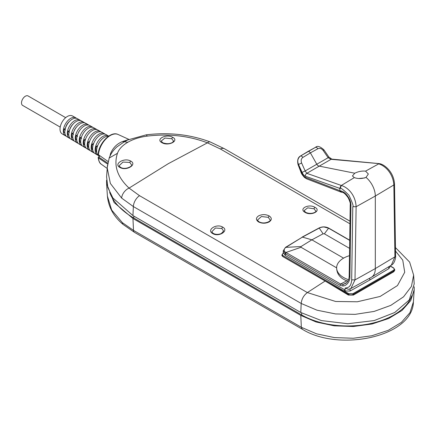 <?xml version="1.0" encoding="UTF-8"?>
<svg xmlns="http://www.w3.org/2000/svg" width="436" height="436" viewBox="0 0 436 436"><rect width="100%" height="100%" fill="white"/><g stroke="black" fill="none" stroke-linecap="round" stroke-linejoin="round"><path stroke-width="0.65" d="M315.451 147.363A2.376 1.341 61.2 0 1 315.462 147.357L300.431 156.034A2.376 1.401 -121.3 0 1 300.469 156.012L300.513 155.99C297.766 158.192 297.101 161.009 298.513 164.448L298.333 164.541C297.09 160.851 297.799 158.012 300.469 156.012L308.023 151.445L300.513 155.99L301.663 156.126L302.884 157.412L310.399 152.867L316.792 164.247A2.85 1.646 -120 0 0 318.874 166.045L354.768 173.217C358.25 171.501 361.853 170.808 365.559 171.13L368.355 174.013L366.017 177.398C361.924 178.847 358.027 178.924 354.326 177.615L341.312 185.464L306.808 173.321A2.376 1.913 109.5 0 0 305.434 176.248L339.764 188.374L341.034 185.409M354.768 173.217L352.435 175.959L354.326 177.615M349.481 255.665A23.735 13.701 0 0 0 343.59 258.145A23.735 13.701 0 0 0 336.636 267.835A23.735 13.701 0 0 0 343.59 277.525A23.735 13.701 0 0 0 348.528 279.71M317.904 148.747L316.705 147.444L315.528 147.319C317.294 145.542 320.1 146.387 323.943 149.864L328.853 157.009L328.134 157.696L331.071 159.314L306.808 173.321L305.167 170.956L328.134 157.696L323.223 150.545C321.621 148.507 319.844 147.908 317.904 148.747L310.399 152.867L309.189 151.575L308.023 151.445L315.56 147.308M119.224 165.658L122.974 162.072L129.786 162.421L131.601 164.933C132.855 165.942 125.481 170.214 120.739 167.451L120.745 167.451C119.388 166.356 118.881 165.756 119.224 165.664M161.167 141.068L164.922 138.043L171.73 138.708L173.55 141.051L172.629 142.343C169.871 143.989 166.557 144.12 162.688 142.73L161.167 141.068M259.207 221.908C257.916 220.894 257.393 220.24 257.632 219.946L261.409 216.534L268.276 217.324L270.097 219.94C271.71 220.425 265.202 224.927 259.207 221.908L258.608 221.973C255.725 219.94 255.73 217.907 258.613 215.869C262.118 214.218 265.622 214.229 269.126 215.896C272.004 217.913 271.999 219.924 269.116 221.929C265.611 223.614 262.107 223.624 258.608 221.973M213.395 233.489C212.174 232.475 211.683 231.843 211.934 231.592L215.46 228.001L221.891 228.502L223.592 231.075L221.303 233.549C218.392 234.666 215.755 234.644 213.395 233.483A1.188 0.687 120 0 0 213.395 233.483A1.188 0.687 120 0 0 212.741 233.582C206.032 230.05 216.578 223.183 222.687 227.112C229.396 230.584 218.845 237.446 212.741 233.582M305.598 212.332L304.137 210.621L307.674 207.836L314.089 208.806L315.8 211.133C317.337 211.095 312.127 215.297 305.598 212.332L305.598 212.332A1.188 0.687 120 0 0 305.047 212.365C298.338 208.784 308.89 203.47 314.994 207.351C321.703 210.866 311.151 216.185 305.047 212.365M349.95 223.799L220.376 148.987L207.443 142.839C188.886 135.798 168.819 133.552 147.248 136.108C139.722 137.089 133.252 139.133 127.846 142.25L124.315 141.771L116.946 146.861M111.12 153.886L110.504 153.674C112.935 147.831 116.935 143.787 122.5 141.547L128.903 139.433M302.355 329.273L302.322 329.256C339.094 352.228 412.843 336.788 413.415 301.875L409.982 312.65L401.354 322.406L388.263 330.33L371.788 335.764L353.313 338.254L334.374 337.589L316.558 333.823L301.341 327.283L133.503 230.382L122.38 222.66L111.687 210.087L107.414 196.124C108.488 207.247 113.769 216.725 123.263 224.567A4.747 3.27 130.1 0 0 123.268 224.567L134.484 232.355A4.747 2.741 -60 0 1 133.503 230.382L132.953 218.496L114.052 202.489L106.597 183.605L106.569 180.215M411.753 295.766A65.275 37.687 180 0 1 393.942 314.912A65.275 37.687 180 0 1 301.63 314.912L133.792 218.011A89.009 51.388 180 0 1 109.681 192.401M60.217 127.105L22.639 105.414A5.461 3.15 -60 0 1 21.8 101.038A5.461 3.15 -60 0 1 25.364 96.225A5.461 3.15 -60 0 1 28.095 95.958L65.672 117.649M99.337 156.153L98.841 155.859A11.042 6.377 -60 0 1 97.217 146.992A11.042 6.377 -60 0 1 104.417 137.307A11.042 6.377 -60 0 1 108.499 136.283M97.348 154.96L94.857 153.467A10.965 6.333 -60 0 1 93.239 144.659A10.965 6.333 -60 0 1 100.389 135.046A10.965 6.333 -60 0 1 105.817 134.473L108.362 135.885A11.014 6.36 120 0 0 102.907 136.457A11.014 6.36 120 0 0 95.729 146.115A11.014 6.36 120 0 0 97.348 154.96A11.014 6.36 120 0 0 98.149 155.32M93.359 152.567L90.868 151.074A10.889 6.284 -60 0 1 89.266 142.332A10.889 6.284 -60 0 1 96.361 132.784A10.889 6.284 -60 0 1 101.752 132.217L104.297 133.623A10.938 6.317 120 0 0 98.879 134.195A10.938 6.317 120 0 0 91.751 143.787A10.938 6.317 120 0 0 93.359 152.567A10.938 6.317 120 0 0 94.16 152.927M89.369 150.175L86.878 148.676A10.807 6.24 -60 0 1 85.287 140A10.807 6.24 -60 0 1 92.334 130.522A10.807 6.24 -60 0 1 97.686 129.955L100.226 131.367A10.856 6.268 120 0 0 94.852 131.934A10.856 6.268 120 0 0 87.772 141.455A10.856 6.268 120 0 0 89.369 150.175A10.856 6.268 120 0 0 90.17 150.529M85.38 147.782L82.889 146.283A10.731 6.197 -60 0 1 81.309 137.667A10.731 6.197 -60 0 1 88.306 128.26A10.731 6.197 -60 0 1 93.62 127.699L96.16 129.111A10.78 6.224 120 0 0 90.824 129.672A10.78 6.224 120 0 0 83.794 139.128A10.78 6.224 120 0 0 85.38 147.782A10.78 6.224 120 0 0 86.181 148.136M81.39 145.39L78.9 143.891A10.655 6.153 -60 0 1 77.33 135.34A10.655 6.153 -60 0 1 84.279 125.999A10.655 6.153 -60 0 1 89.554 125.443L92.094 126.854A10.704 6.18 120 0 0 86.797 127.41A10.704 6.18 120 0 0 79.815 136.795A10.704 6.18 120 0 0 81.39 145.39A10.704 6.18 120 0 0 82.191 145.744M77.406 142.997L74.91 141.498A10.573 6.104 -60 0 1 73.357 133.007A10.573 6.104 -60 0 1 80.251 123.737A10.573 6.104 -60 0 1 85.489 123.181L88.028 124.592A10.622 6.131 120 0 0 82.769 125.148A10.622 6.131 120 0 0 75.842 134.468A10.622 6.131 120 0 0 77.406 142.997A10.622 6.131 120 0 0 78.208 143.351M73.417 140.605L70.921 139.106A10.497 6.06 -60 0 1 69.379 130.68A10.497 6.06 -60 0 1 76.224 121.475A10.497 6.06 -60 0 1 81.418 120.925L83.963 122.336A10.546 6.088 120 0 0 78.742 122.887A10.546 6.088 120 0 0 71.864 132.135A10.546 6.088 120 0 0 73.417 140.605A10.546 6.088 120 0 0 74.218 140.959M69.428 138.212L66.931 136.713A10.42 6.017 -60 0 1 65.4 128.347A10.42 6.017 -60 0 1 72.196 119.213A10.42 6.017 -60 0 1 77.352 118.668L79.892 120.08A10.469 6.044 120 0 0 74.709 120.625A10.469 6.044 120 0 0 67.885 129.803A10.469 6.044 120 0 0 69.428 138.212A10.469 6.044 120 0 0 70.229 138.561M65.438 135.814L62.114 133.825A10.328 5.962 -60 0 1 60.593 125.53A10.328 5.962 -60 0 1 67.324 116.477A10.328 5.962 -60 0 1 72.436 115.938L75.826 117.818A10.388 6 120 0 0 70.681 118.363A10.388 6 120 0 0 63.907 127.476A10.388 6 120 0 0 65.438 135.814A10.388 6 120 0 0 66.239 136.168M76.534 118.341A10.388 6 120 0 0 75.826 117.818M80.6 120.598A10.469 6.044 120 0 0 79.892 120.08M84.671 122.854A10.546 6.088 120 0 0 83.963 122.336M88.737 125.11A10.622 6.131 120 0 0 88.028 124.592M92.803 127.367A10.704 6.18 120 0 0 92.094 126.854M96.868 129.623A10.78 6.224 120 0 0 96.16 129.111M100.939 131.885A10.856 6.268 120 0 0 100.226 131.367M105.005 134.141A10.938 6.317 120 0 0 104.297 133.623M108.733 136.119A11.014 6.36 120 0 0 108.362 135.885M64.871 132.882L63.923 132.304A9.75 5.63 -60 0 1 63.923 129.203L65.444 130.004M69.368 121.491A7.712 4.453 120 0 0 65.395 128.347L63.923 129.203M69.433 130.506L67.951 131.361L69.477 132.163M68.855 135.34L67.951 134.789A9.788 5.652 -60 0 1 67.951 131.361M73.019 124.162A7.712 4.453 120 0 0 69.526 130.211M73.461 132.664L71.989 133.514L73.51 134.321M72.839 137.798L71.989 137.28A9.821 5.673 -60 0 1 71.989 133.514M76.611 126.931A7.712 4.453 120 0 0 73.717 131.939M77.499 134.822L76.028 135.667L77.554 136.473M76.823 140.245L76.028 139.76A9.854 5.69 -60 0 1 76.028 135.667M80.099 129.868A7.712 4.453 120 0 0 78.006 133.492M81.537 136.975L80.071 137.82L81.597 138.621M80.807 142.686L80.071 142.245A9.886 5.706 -60 0 1 80.071 137.82M83.167 133.536A7.712 4.453 120 0 0 82.72 134.315M85.576 139.128L84.126 139.967L85.145 140.501M84.791 145.123L84.126 144.719A9.908 5.723 -60 0 1 84.126 139.967M89.62 141.28L88.181 142.109L89.178 142.626M88.775 147.553L88.181 147.194A9.93 5.733 -60 0 1 88.181 142.109M93.664 143.433L92.247 144.251L93.211 144.752M92.754 149.973L92.247 149.662A9.952 5.744 -60 0 1 92.247 144.251M97.713 145.58L96.318 146.387L97.255 146.872M96.738 152.387L96.318 152.131A9.963 5.755 -60 0 1 96.318 146.387M99.337 155.608L99.337 157.461L107.79 163.173M414.2 286.801L414.2 289.689L410.723 300.589L401.997 310.459L388.743 318.482L372.077 323.981L353.378 326.499L334.216 325.828L316.182 322.019L300.791 315.397L132.953 218.496M99.337 156.47L98.481 156.96L98.432 157.903L98.154 157.489C98.689 161.2 99.779 163.473 101.414 164.307L107.136 168.394M101.414 164.307A16.699 9.641 120 0 1 98.432 157.903L107.621 164.116M127.846 142.25C122.451 145.368 118.99 149.058 117.453 153.309C113.48 165.5 117.355 177.098 129.067 188.09A9.494 6.409 132.4 0 0 121.644 198.102L133.351 206.555L301.189 303.456L316.994 310.187L335.529 313.931L355.155 314.356L374.126 311.424L390.754 305.396L403.573 296.802L411.431 286.408L413.633 275.143L414.2 283.934L409.24 299.968L394.776 312.492L374.181 320.574L347.786 323.73L321.387 320.574L300.791 312.492L132.953 215.591L112.891 197.966L107.817 187.524L106.597 176.836L107.43 165.402M413.633 275.143L409.627 262.091L395.468 247.588M121.644 198.102L110.368 183.452L107.18 167.778M109.997 156.034L110.504 153.674M108.139 161.56L98.154 154.529C98.481 143.662 110.64 130.615 118.085 134.479L118.085 134.479A16.699 9.641 120 0 0 110.215 135.552A16.699 9.641 120 0 0 98.438 154.998L98.438 154.998M147.248 136.108L146.333 134.811C169.141 132.097 190.488 134.506 210.375 142.027A9.494 4.137 111.4 0 0 210.375 142.027A9.494 4.137 111.4 0 0 207.443 142.839L168.252 163.702L129.067 188.09L139.515 195.671L307.358 292.572L335.627 301.483L357.318 301.777L380.138 296.447L397.469 285.564L404.722 272.244L402.755 260.156L395.517 251.06M122.5 141.547L124.315 141.771L127.704 139.961L146.333 134.811M389.986 265.982L393.31 267.9A0.523 0.3 -60 0 1 393.572 267.873L394.722 269.568L394.722 270.413L393.681 271.824L353.4 295.079L348.364 295.058L325.125 281.024L282.904 256.646L281.863 255.087M172.574 137.247C179.659 140.643 168.547 146.507 162.121 142.779C155.074 139.416 166.154 133.52 172.574 137.247L171.73 138.708M130.56 160.998C137.634 164.35 126.56 171.304 120.107 167.538C113.038 164.187 124.184 157.249 130.56 160.998L129.786 162.421M389.779 266.107L389.795 267.23L388.798 268.674L369.772 280.048L350.075 291.03L345.083 291.003L344.614 290.73L344.598 289.738L285.308 255.507L283.226 252.564L283.264 250.547M369.772 278.141L369.772 280.048M307.794 151.565L315.462 147.357A2.376 1.341 61.2 0 1 315.473 147.352L315.528 147.319M298.044 164.595L298.333 164.541L301.189 171.958L300.9 172.007L298.044 164.595C297.129 160.301 297.919 157.451 300.431 156.034A2.376 1.401 -121.3 0 0 300.377 156.072M302.061 172.384L298.513 164.448L301.619 163.02L305.167 170.956L302.061 172.384C302.976 174.351 304.105 175.643 305.434 176.248M328.853 157.009L331.785 159.107A2.376 1.499 95.4 0 0 331.071 159.314L379.511 163.674M300.9 172.007C301.194 173.37 302.404 175.196 304.519 177.485L306.639 178.82A2.376 1.897 -68.9 0 1 305.571 177.408C303.821 176.613 302.361 174.798 301.189 171.958M345.497 283.514L343.154 284.408L342.778 285.956C346.484 286.07 350.141 281.356 349.879 276.974L350.925 205.607C351.307 199.884 345.644 191.786 340.936 190.968A2.376 1.695 103 0 0 342.08 192.347L340.968 192.074L339.949 190.745L339.764 188.374M364.861 177.948L359.03 178.477M346.473 282.784L343.154 284.408L340.598 284.021L346.833 280.817C340.145 278.228 336.75 273.906 336.641 267.846L301.036 247.288L301.031 246.536L285.874 247.359C283.841 248.749 283.471 251.278 285.951 252.466L301.036 247.288M346.833 280.817L347.89 281.051M349.585 248.373L324.373 233.816L328.575 228.192L323.953 226.976C322.28 227.042 320.831 227.347 319.593 227.892L302.431 237.108L286.207 247.147A1.188 0.687 -121.7 0 0 285.803 247.185L302.431 237.108L311.871 239.833L343.59 258.145M324.373 233.816L323.098 233.8L311.871 239.833L301.031 246.536M328.793 228.17A1.188 0.692 119.4 0 0 328.662 228.061L328.951 228.224A1.188 0.687 120 0 0 328.575 228.192L349.705 240.389M378.448 163.811L378.721 163.865C386.002 166.116 393.108 174.122 393.85 184.951L375.314 196.031A16.617 9.592 -120 0 0 366.017 177.398M352.789 206.686L356.114 206.735L375.314 196.031L375.314 268.565L355.002 279.89L356.114 206.735C355.651 195.748 348.647 187.687 341.312 185.464L340.184 188.526C340.347 187.322 343.252 189.535 348.904 195.175C352.511 202.871 353.803 206.708 352.789 206.686L351.672 279.841C351.939 279.901 350.909 285.471 349.846 285.858C349.296 287.03 347.721 287.771 345.127 288.076L348.555 289.341L350.893 288.496L355.002 279.89L351.672 279.841M350.909 288.501L371.259 277.323A18.988 10.965 -120 0 0 371.494 277.192A18.988 10.965 -120 0 0 375.314 268.565L394.923 256.842L391.337 265.143C395.207 263.333 395.899 256.117 395.594 255.85L394.923 256.842L393.85 184.951L394.515 183.965C393.719 171.239 383.735 164.274 379.691 163.702L378.721 163.865L365.559 171.13M339.976 285.302L340.598 284.021L286.234 252.635A1.188 0.687 120 0 0 285.613 253.916L339.976 285.302L342.778 285.956M285.308 255.507L285.335 253.757L285.613 253.916M285.951 252.466A1.188 0.692 -60.6 0 0 285.335 253.757L283.247 250.793M133.792 218.011L133.792 216.071M301.63 314.912L301.63 312.966M122.38 222.66A4.747 3.27 130.1 0 0 123.263 224.567M134.484 232.355L302.322 329.256L301.341 327.283L300.791 315.397M325.125 281.024L307.358 292.572C303.723 295.341 301.668 298.965 301.189 303.456L300.791 312.492M132.953 215.591L133.351 206.555A9.494 5.483 -60 0 1 139.515 195.671M220.376 148.987A9.494 5.483 -60 0 1 224.584 148.801A9.494 5.483 -60 0 1 224.584 148.807L349.988 221.205M117.453 153.309L109.174 158.045L107.201 167.751M314.994 207.351A1.188 0.687 120 0 0 314.089 208.806M222.687 227.112A1.188 0.687 120 0 0 221.891 228.502M269.126 215.896L268.276 217.324M283.275 253.365A0.523 0.3 -120 0 0 283.013 253.338L281.863 255.033A3.559 2.055 180 0 0 282.904 256.488A0.523 0.3 -60 0 1 283.275 255.845C282.119 255.022 282.119 254.193 283.275 253.365L283.335 253.332M282.904 256.646L348.364 294.278A0.523 0.3 -60 0 1 348.735 293.635L283.275 255.845M348.364 295.058L348.364 294.278A3.559 2.055 180 0 0 353.4 294.278A0.523 0.3 -120 0 0 353.029 293.635L348.735 293.635M162.121 142.779L162.688 142.73M120.107 167.538L120.739 167.451M353.4 295.079L353.4 294.278L393.681 271.023A0.523 0.3 -120 0 0 393.31 270.38L353.029 293.635M393.681 271.824L393.681 271.023A3.559 2.055 180 0 0 394.722 269.568M393.31 267.9C394.471 268.729 394.471 269.557 393.31 270.38M388.798 268.674L388.765 266.723M323.223 150.545C324.122 149.826 324.177 149.673 323.376 150.098M301.619 163.02C300.758 160.519 301.183 158.655 302.884 157.412M339.938 190.679L305.571 177.408M323.098 233.8L319.239 228.072A1.188 0.687 61.7 0 0 318.863 228.093L302.055 237.135M350.075 291.03L350.108 288.872M342.08 192.347A2.376 1.695 103 0 0 342.086 192.347C343.606 192.325 345.661 194.173 348.255 197.906C349.928 201.437 350.588 203.683 350.233 204.637L350.925 205.607M340.936 190.968L339.949 190.745M339.775 188.445L340.184 188.526M345.127 288.076L345.083 291.003M319.593 227.892A1.188 0.692 -117.6 0 0 319.212 227.914L319.212 227.914A1.188 0.692 -117.6 0 0 319.059 228.044M318.863 228.093L319.212 227.914C322.384 226.502 325.539 226.551 328.662 228.061L328.662 228.061A1.188 0.692 119.4 0 0 328.281 228.028M350.233 204.637L349.182 276.004L349.879 276.974M285.662 247.332A1.188 0.687 -121.7 0 1 285.803 247.185L285.466 247.392A1.188 0.676 57.6 0 1 285.874 247.359M118.085 134.479L128.931 139.416M107.398 196.113L106.597 183.605M413.415 301.875L414.2 289.689M117.104 146.725C113.431 149.93 110.793 153.701 109.174 158.045M116.935 146.85L115.927 147.815M210.381 142.027L224.584 148.801M283.296 253.18L283.013 253.338M393.572 267.873L390.133 265.889M379.227 163.614L331.785 159.107M306.639 178.82L340.968 192.074M379.685 163.702L379.347 163.631M391.348 265.159L371.494 277.192M328.951 228.224L349.71 240.209M395.594 255.85L394.515 183.965M349.182 276.004C349.127 279.46 347.884 281.972 345.454 283.542M285.466 247.392L283.253 250.793"/></g></svg>
